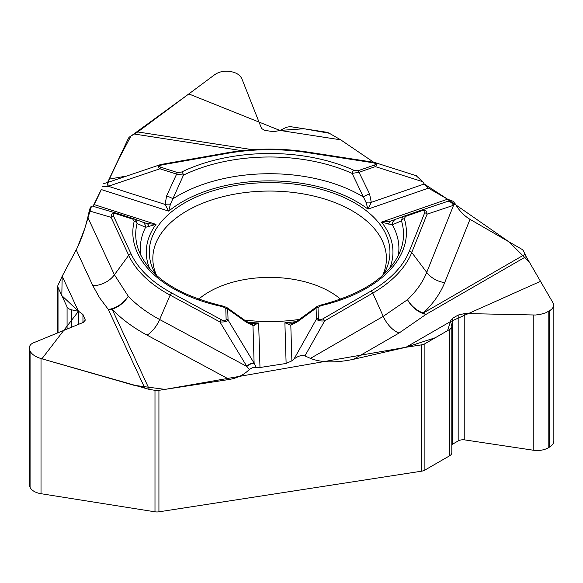 <?xml version="1.0" encoding="UTF-8"?>
<svg xmlns="http://www.w3.org/2000/svg" width="583" height="583" viewBox="0 0 583 583"><rect width="100%" height="100%" fill="white"/><g stroke="black" fill="none" stroke-linecap="round" stroke-linejoin="round"><path stroke-width="0.87" d="M451.81 444.661A6.901 3.986 180 0 1 452.393 444.282L458.172 440.945A6.901 3.986 180 0 1 464.797 439.903L533.226 450.207A15.61 9.015 0 0 0 548.202 447.861L549.281 447.241A15.61 9.015 0 0 0 553.85 440.865L553.85 305.434M29.15 348.175L29.15 484.167A15.61 9.015 0 0 0 29.682 486.506L30.076 487.352A15.61 9.015 0 0 0 41.014 493.706L154.991 511.808A7.506 4.336 0 0 0 158.926 511.823L421.524 471.195A7.506 4.336 0 0 0 424.89 470.073L449.617 455.797A7.506 4.336 0 0 0 451.81 452.736L451.81 326.4A7.506 4.336 0 0 0 451.708 325.678L450.368 320.92L452.393 318.391L458.172 315.053L464.797 313.53L535.5 315.017L540.12 314.448L545.484 312.896L549.878 310.601L552.305 308.633L553.755 306.097L553.347 303.43L526.128 256.586L523.512 251.062A7.506 4.336 0 0 0 521.552 249.094L470 219.332L444.698 282.609A22.511 17.913 21.8 0 1 426.727 272.378L453.552 205.296L427.077 214.18L411.766 252.475L426.727 272.378A161.243 93.091 0 0 1 407.495 299.698L383.235 316.365L310.447 358.385C321.393 362.728 335.786 363.027 353.626 359.266L405.979 347.264L450.506 321.561M108.343 181.313L118.976 158.671L130.905 136.123L188.819 93.936L279.876 130.424L304.02 128.748L329.322 133.267L340.698 139.833L373.776 162.3M365.993 202.308A6.151 2.106 -176.9 0 1 371.291 202.352L367.975 209.122L365.993 202.308L352.11 173.406L359.011 172.284L369.571 193.928L371.291 202.352L424.22 183.995L422.697 181.685L416.116 175.672M424.22 183.995L428.439 188.149L447.576 199.197L452.969 201.215L455.374 204.014C459.193 210.667 464.068 215.768 470 219.332M421.524 471.195L421.524 344.859L405.979 347.264M292.192 323.259L284.89 322.749L286.122 363.464L291.879 360.855L293.963 359.099C298.066 355.98 301.724 354.916 304.945 355.921L310.447 358.385M286.122 363.464L259.982 367.509L252.614 367.552L249.335 369.476C244.109 374.731 237.449 378.046 229.345 379.438L158.926 390.326L158.926 511.823M421.524 344.859A7.506 4.336 0 0 0 424.89 343.744L449.617 329.468A7.506 4.336 0 0 0 451.81 326.4M57.761 332.835L57.761 286.289A7.506 4.336 0 0 1 58.023 285.167L62.184 276.196L76.213 249.867C80.993 240.568 84.848 229.738 87.785 217.379L114.421 274.782L128.282 296.237A161.243 93.091 0 0 0 159.655 319.52L246.864 366.467L219.915 321.925L170.127 295.122L159.655 319.52A22.511 12.534 118.3 0 1 147.076 335.145A179.681 103.738 180 0 1 112.118 309.201A22.511 17.752 -24.9 0 1 108.343 309.507A22.511 15.843 139.9 0 0 128.282 296.237A22.511 16.113 136.4 0 1 112.118 309.201L149.35 389.429L154.991 390.319A7.506 4.336 0 0 0 158.926 390.326M92.201 206.025C91.101 205.901 90.117 207.519 89.257 210.886L87.785 217.379M428.439 188.149L367.975 209.122A123.334 71.206 0 0 0 168.727 211.133L101.304 189.555L93.04 206.273L94.3 204.648L101.355 189.446M107.563 182.501L128.384 138.397A7.506 4.336 0 0 1 130.359 136.437L137.748 131.947L214.5 74.828C218.807 71.826 223.806 70.689 229.505 71.425L230.977 71.651C236.574 72.671 240.247 75.141 241.989 79.077L261.578 128.537L264.646 130.3L273.514 131.729L279.702 130.534L285.451 127.764A7.506 4.336 0 0 1 292.178 126.919L325.955 132.144A7.506 4.336 0 0 1 329.322 133.267M57.761 286.289A7.506 4.336 0 0 0 58.023 287.404L67.074 306.913A7.506 4.336 0 0 0 71.702 309.85L78.698 311.38L82.954 314.499L85.307 320.06L83.318 322.399L32.502 343.219L30.673 344.553L29.369 346.601L29.15 347.971L30.076 351.083C31.781 354.34 35.432 356.832 41.014 358.545L149.35 389.429M455.374 204.014L453.552 205.296A6.151 5.385 70.6 0 0 446.636 201.703L450.287 200.107M320.803 305.725L318.019 307.54L318.347 318.544C318.646 320.154 320.162 320.242 322.902 318.821L371.036 291.034A143.425 82.808 0 0 0 409.368 251.105L424.679 212.81C425.32 210.718 424.373 210.026 421.852 210.733A3.002 1.261 70.9 0 0 420.868 210.346A3.002 1.261 70.9 0 1 420.868 210.346L404.529 216.016A3.002 1.261 70.9 0 1 405.52 216.402L404.325 218.727A136.794 78.975 180 0 1 320.803 305.725A3.002 0.918 76.9 0 0 320.125 305.252C364.601 293.613 391.594 274.848 401.089 248.941A133.893 77.306 0 0 0 401.468 220.84L392.301 224.819L381.501 222.123L390.778 221.081L404.289 216.111M170.382 204.276A6.151 2.092 175.2 0 0 165.106 204.436L168.727 211.133L170.382 204.276L183.507 175.104A133.893 77.306 180 0 1 352.11 173.406A3.002 1.509 -65.7 0 1 353.896 170.272L358.013 170.753L374.344 165.084A3.002 1.261 70.9 0 1 375.343 166.614C377.376 164.778 377.354 163.466 375.263 162.672L374.913 162.577M317.094 306.447L297.935 320.482A6.151 2.245 55.3 0 0 297.483 321.736L316.088 308.137L316.62 306.818M322.902 318.821A3.002 1.734 60 0 1 324.636 320.876C320.635 321.262 317.895 320.686 316.416 319.134L316.088 308.137A3.002 2.449 -1.7 0 1 318.019 307.54M244.328 320.009A120.331 69.472 0 0 0 299.516 319.382M383.33 274.819A120.331 69.472 0 0 0 389.408 258.706A120.331 69.472 0 0 0 269.623 182.617A120.331 69.472 0 0 0 149.831 258.706A120.331 69.472 0 0 0 155.909 274.819M444.698 282.609A179.681 103.738 180 0 1 423.265 313.056A22.511 13.001 -120 0 0 426.027 314.375A22.511 15.938 49.9 0 1 407.495 299.698A22.511 15.719 46.4 0 0 423.265 313.056L524.984 254.334M420.882 210.346L446.534 201.74A6.151 5.385 71.5 0 1 453.406 205.347M420.868 210.346L420.97 210.317C424.898 209.312 426.931 210.601 427.077 214.18A3.002 2.39 21.8 0 0 424.679 212.81M398.284 255.66A129.28 74.639 0 0 0 392.301 224.819A6.151 5.568 -110.3 0 1 395.799 219.266A6.151 5.568 -110.3 0 1 395.901 219.23M404.325 218.727A3.002 2.412 -17 0 0 401.468 220.84L402.336 217.568L404.536 216.016M388.781 224.207A6.151 3.731 -109.7 0 1 390.778 221.081M369.571 193.928A6.151 1.028 156.7 0 0 363.231 196.886A129.28 74.639 0 0 0 172.962 198.803A6.151 1.093 -158.1 0 0 166.6 195.968L176.613 174.12A3.002 1.188 -72.3 0 1 177.553 172.575L181.641 172.007A136.794 78.975 180 0 1 353.896 170.272M318.347 318.544A3.002 2.449 178.3 0 0 316.416 319.134L293.963 359.099M249.335 369.476L246.864 366.467A6.151 2.682 148.4 0 1 254.195 363.296L256.28 367.428M227.137 307.751L227.72 309.026L228.055 320.023L254.195 363.296M247.637 322.159A123.334 71.206 0 0 0 258.633 323.011L252.971 325.591L246.361 322.253L227.72 309.026A3.002 2.449 178.3 0 0 225.789 308.473L222.895 306.709A136.794 78.975 180 0 1 134.163 221.453L132.829 219.15L116.163 213.815C113.605 213.159 112.701 213.866 113.466 215.95A3.002 2.368 155.1 0 0 111.091 217.364C111.062 213.83 112.993 212.489 116.87 213.342L92.114 205.996M291.879 360.855L290.808 325.212L284.89 322.749A123.334 71.206 0 0 0 296.164 321.627M259.982 367.509L258.633 323.011L251.222 323.652M116.877 213.342L117.059 213.4A3.002 1.188 -72.3 0 1 117.103 213.414L134.607 219.099L136.546 221.044L137.034 223.5L145.597 227.304L155.996 224.389L94.3 204.648M140.962 255.66A129.28 74.639 0 0 1 145.597 227.304A6.151 5.641 -69.6 0 0 142.048 221.868L134.039 218.844M62.184 276.196L78.479 311.307M113.466 215.95L131.088 253.911A143.425 82.808 0 0 0 171.803 293.038L221.591 319.841C224.411 321.211 225.927 321.087 226.124 319.469L225.789 308.473M246.361 322.253A6.151 2.376 123.9 0 0 245.829 321.022L250.683 323.558A6.151 4.424 105.7 0 1 252.971 325.591L254.108 363.085A6.151 2.667 148.8 0 0 246.711 366.219M226.124 319.469A3.002 2.449 178.3 0 1 228.055 320.023C226.714 321.605 224.003 322.239 219.915 321.925A3.002 1.669 118.3 0 1 221.591 319.841M297.483 321.736L290.808 325.212A6.151 4.3 -106.4 0 1 293.001 323.12M116.163 213.815A3.002 1.188 -72.3 0 1 117.081 213.407L133.747 218.742A3.002 1.188 107.7 0 0 132.829 219.15M222.895 306.709A3.002 0.838 101.8 0 1 223.515 306.221C176.62 294.976 148.162 275.883 138.149 248.941A133.893 77.306 180 0 1 137.034 223.5A3.002 2.427 -166.3 0 0 134.163 221.453M181.641 172.007A3.002 1.574 -115.9 0 1 183.507 175.104L176.613 174.12L159.946 168.786L108.3 186.254L102.295 186.764M148.935 226.619A6.151 3.862 108.9 0 0 146.763 223.537L155.996 224.389A123.334 71.206 0 0 0 149.503 268.246M108.03 186.283A6.151 1.283 -108.5 0 1 107.942 182.377A6.151 1.283 -108.5 0 1 108.11 182.362M340.698 139.833L279.876 130.424M374.344 165.084C376.618 164.136 375.999 163.327 372.493 162.672A3.002 0.634 -81.2 0 1 372.952 162.154L375.16 162.642M372.493 162.672L306.738 152.498A143.425 82.808 0 0 0 227.691 153.293L162.591 164.785C159.13 165.514 158.561 166.33 160.886 167.241L177.553 172.575M166.6 195.968L165.106 204.436L108.3 186.254A6.151 1.326 -108.7 0 1 108.249 182.275L103.548 183.696M160.886 167.241A3.002 1.188 -72.3 0 0 159.946 168.786C157.818 166.978 157.782 165.659 159.837 164.829L160.165 164.727M422.697 181.685L375.343 166.614L359.011 172.284A3.002 1.261 -109.1 0 0 358.013 170.753M162.591 164.785A3.002 0.714 -100 0 0 162.067 164.282L227.166 152.79A3.002 0.714 -100 0 1 227.691 153.293M424.191 183.944L447.576 199.197L381.501 222.123A123.334 71.206 0 0 1 389.735 268.246M447.715 199.277L509.046 241.872L529.32 262.073L540.507 281.334L450.506 321.561L447.533 330.678L435.261 337.754L405.979 347.264L165.047 389.386L134.024 385.305L41.903 358.807L78.479 311.307L61.813 295.588L62.184 276.196L77.269 247.797L84.739 228.645L91.509 206.127M549.281 447.241L549.281 310.965M548.202 447.861L548.202 311.592M533.226 450.207L533.226 315.046M464.797 439.903L464.797 313.53M458.172 440.945L458.172 315.053M452.393 444.282L452.393 318.391M449.617 455.797L449.617 329.468M424.89 343.744L424.89 470.073M30.076 487.352L30.076 351.083M41.014 493.706L41.014 358.545M29.682 486.506L29.682 350.23M85.074 320.993L85.074 319.061M82.954 322.552L82.954 314.499M78.698 324.286L78.698 311.38M71.702 327.143L71.702 309.85M67.074 329.031L67.074 306.913M154.991 511.808L154.991 390.319M58.023 287.404L58.023 332.725M198.592 299.247A85.548 49.395 180 0 1 340.647 299.247M409.368 251.105A3.002 2.39 21.8 0 1 411.766 252.475A145.881 84.222 180 0 1 372.777 293.081L324.636 320.876L304.945 355.921M371.036 291.034A3.002 1.734 60 0 1 372.777 293.081L383.235 316.365A22.511 13.001 60 0 0 399.034 333.053L353.626 359.266M399.034 333.053L426.027 314.375L526.128 256.586M421.852 210.733L405.52 216.402M421.079 210.281L446.454 201.769M156.572 275.416A116.789 67.431 180 0 1 269.623 191.056A116.789 67.431 180 0 1 382.674 275.416M254.523 325.35A116.789 67.431 180 0 1 252.76 325.212M229.345 379.438L147.076 335.145M171.803 293.038A3.002 1.669 118.3 0 0 170.127 295.122A145.881 84.222 180 0 1 128.712 255.325L111.091 217.364L89.257 210.886M131.088 253.911A3.002 2.368 155.1 0 0 128.712 255.325L114.421 274.782A22.511 17.752 155.1 0 1 92.835 285.685L76.213 249.867M146.763 223.537L141.807 221.788M92.835 285.685L99.511 297.665L108.343 309.507L144.985 388.453M109.517 179.054L126.773 176.008M241.879 150.669L134.527 134.061M252.556 149.707L137.748 131.947M306.738 152.498A3.002 0.634 -81.2 0 1 307.197 151.981L372.952 162.154M416.83 175.898L375.263 162.672M390.748 221.088L404.42 216.06M320.125 305.252L316.715 306.716M245.837 321.029L226.67 307.401M250.69 323.558L251.302 323.66M297.935 320.482L292.666 323.201M223.515 306.221L227.042 307.656M159.837 164.829L108.249 182.275M142.033 221.868L146.843 223.566M307.197 151.981C280.394 147.929 253.714 148.191 227.166 152.79M162.067 164.282L159.931 164.8"/></g></svg>
